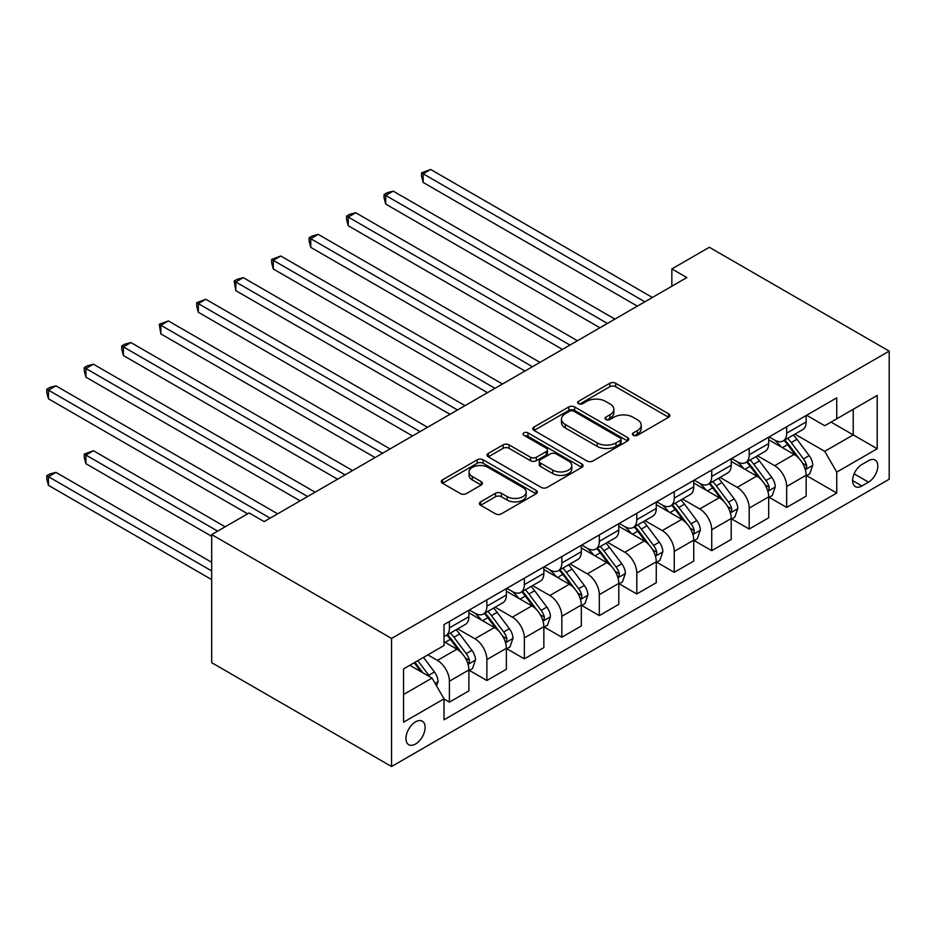 <?xml version="1.0" encoding="UTF-8"?>
<svg xmlns="http://www.w3.org/2000/svg" width="936" height="936" viewBox="0 0 936 936"><rect width="100%" height="100%" fill="white"/><g stroke="black" fill="none" stroke-linecap="round" stroke-linejoin="round"><path stroke-width="1.4" d="M633.262 435.298A2.913 1.685 0 0 0 637.381 435.298L668.655 417.245A4.165 2.398 0 0 0 669.872 415.549A4.165 2.398 0 0 0 668.655 413.841L615.689 383.269A4.165 2.398 0 0 0 609.804 383.269L578.53 401.31A2.913 1.685 0 0 0 577.676 402.503A2.913 1.685 0 0 0 578.53 403.697A2.913 1.685 0 0 0 582.648 403.697L586.696 401.357A13.315 7.687 0 0 1 605.533 401.357L609.944 403.907A13.315 7.687 0 0 1 613.852 409.348A13.315 7.687 0 0 1 609.944 414.777L605.896 417.117A2.913 1.685 0 0 0 605.042 418.31A2.913 1.685 0 0 0 605.896 419.492A2.913 1.685 0 0 0 610.015 419.492L614.063 417.163A13.315 7.687 0 0 1 632.9 417.163L637.311 419.702A13.315 7.687 0 0 1 641.218 425.143A13.315 7.687 0 0 1 637.311 430.583L633.262 432.912A2.913 1.685 0 0 0 632.408 434.105A2.913 1.685 0 0 0 633.262 435.298L633.262 432.912M415.537 744.015A13.572 7.827 120 0 0 424.406 732.069A13.572 7.827 120 0 0 422.323 721.188A13.572 7.827 120 0 0 415.537 721.867A13.572 7.827 120 0 0 406.669 733.824A13.572 7.827 120 0 0 408.751 744.693A13.572 7.827 120 0 0 415.537 744.015M480.624 501.848A4.165 2.398 0 0 0 479.396 503.545A4.165 2.398 0 0 0 480.624 505.241L495.483 513.829A4.165 2.398 0 0 0 501.368 513.829L536.082 493.775A4.165 2.398 0 0 0 537.311 492.079A4.165 2.398 0 0 0 536.082 490.382L483.116 459.798A4.165 2.398 0 0 0 477.231 459.798L442.517 479.852A4.165 2.398 0 0 0 441.289 481.549A4.165 2.398 0 0 0 442.517 483.245L460.465 493.611A4.165 2.398 0 0 0 466.35 493.611L481.209 485.023A4.165 2.398 0 0 0 482.426 483.327A4.165 2.398 0 0 0 481.209 481.63L472.306 476.494A11.127 6.423 0 0 1 469.041 471.943A11.127 6.423 0 0 1 475.921 466.011A11.127 6.423 0 0 1 488.054 467.403L522.92 487.539A11.127 6.423 0 0 1 526.184 492.079A11.127 6.423 0 0 1 519.304 498.022A11.127 6.423 0 0 1 507.172 496.618L501.368 493.272A4.165 2.398 0 0 0 495.483 493.272L480.624 501.848L480.624 505.241M889.2 351.129L709.324 247.279L671.849 268.913L686.848 277.571L264.151 521.609L249.151 512.951L211.688 534.596L391.552 638.434L889.2 351.129L889.2 479.209L391.552 766.525L391.552 638.434M586.989 460.992A4.165 2.398 0 0 0 592.874 460.992L627.6 440.938A4.165 2.398 0 0 0 628.817 439.241A4.165 2.398 0 0 0 627.6 437.545L574.634 406.961A4.165 2.398 0 0 0 568.749 406.961L534.023 427.015A4.165 2.398 0 0 0 532.806 428.711A4.165 2.398 0 0 0 534.023 430.408L586.989 460.992M525.038 435.919A2.913 1.685 0 0 1 527.998 436.34L527.998 432.877L581.841 463.964A4.165 2.398 0 0 1 583.058 465.66A4.165 2.398 0 0 1 581.841 467.356L547.127 487.41A4.165 2.398 0 0 1 541.242 487.41L488.264 456.826L488.264 453.433A4.165 2.398 0 0 0 487.048 455.13A4.165 2.398 0 0 0 488.264 456.826M488.264 453.433L503.135 444.846A4.165 2.398 0 0 1 509.02 444.846L530.501 457.248A4.165 2.398 0 0 0 536.386 457.248L546.238 451.561A4.165 2.398 0 0 0 547.455 449.865A4.165 2.398 0 0 0 546.238 448.168L523.879 435.252A2.913 1.685 0 0 1 523.025 434.058A2.913 1.685 0 0 1 524.815 432.514A2.913 1.685 0 0 1 527.998 432.877M868.514 460.688L861.916 464.49A13.139 7.593 120 0 0 853.328 476.073A13.139 7.593 120 0 0 855.352 486.603A13.139 7.593 120 0 0 861.916 485.959L868.514 482.145A13.139 7.593 120 0 0 877.102 470.574A13.139 7.593 120 0 0 875.09 460.032A13.139 7.593 120 0 0 868.514 460.688M806.61 415.256L824.745 425.728L836.737 418.801L836.737 397.858L444.015 624.593L444.015 645.536L403.545 668.901L403.545 722.206L444.015 698.841L444.015 719.784L836.737 493.05L836.737 472.107L824.745 451.339L794.933 434.128M836.737 418.801L877.207 395.437L877.207 448.742L836.737 472.107M211.688 534.596L211.688 662.676L391.552 766.525M671.849 268.913L671.849 286.217M831.039 422.089L853.222 434.901L853.222 409.278L877.207 395.437M824.745 451.339L853.222 434.901L877.207 448.742M403.545 694.524L432.022 678.073L409.839 665.274M444.015 699.017L449.409 702.14L449.409 681.197A16.953 9.793 -120 0 0 437.416 660.418L427.834 654.884M449.409 702.14L468.901 690.885L468.901 669.942A16.953 9.793 -120 0 0 456.908 649.174L444.015 641.733M469.345 670.375L486.884 680.495L486.884 659.552A16.953 9.793 -120 0 0 474.891 638.785L457.681 628.852M486.884 680.495L506.376 669.252L506.376 648.309A16.953 9.793 -120 0 0 494.383 627.541L468.901 612.823M506.821 648.742L524.359 658.862L524.359 637.919A16.953 9.793 -120 0 0 512.366 617.152L495.156 607.207M524.359 658.862L543.851 647.618L543.851 626.675A16.953 9.793 -120 0 0 531.859 605.896L506.376 591.189M544.296 627.108L561.834 637.229L561.834 616.286A16.953 9.793 -120 0 0 549.841 595.518L532.619 585.573M561.834 637.229L581.314 625.985L581.314 605.042A16.953 9.793 -120 0 0 569.322 584.263L543.851 569.556M581.771 605.475L599.309 615.595L599.309 594.652A16.953 9.793 -120 0 0 587.317 573.885L570.094 563.94M599.309 615.595L618.79 604.34L618.79 583.397A16.953 9.793 -120 0 0 606.797 562.63L581.314 547.923M619.246 583.83L636.784 593.962L636.784 573.019A16.953 9.793 -120 0 0 624.792 552.252L607.569 542.307M636.784 593.962L656.265 582.707L656.265 561.764A16.953 9.793 -120 0 0 644.272 540.996L618.79 526.289M656.721 562.197L674.248 572.329L674.248 551.386A16.953 9.793 -120 0 0 662.267 530.607L645.044 520.673M674.248 572.329L693.74 561.073L693.74 540.13A16.953 9.793 -120 0 0 681.747 519.363L656.265 504.644M694.184 540.563L711.723 550.684L711.723 529.741A16.953 9.793 -120 0 0 699.73 508.973L682.519 499.04M711.723 550.684L731.215 539.44L731.215 518.497A16.953 9.793 -120 0 0 719.222 497.73L693.74 483.011M731.659 518.93L749.198 529.051L749.198 508.108A16.953 9.793 -120 0 0 737.205 487.34L719.995 477.407M749.198 529.051L768.69 517.807L768.69 496.864A16.953 9.793 -120 0 0 756.697 476.096L731.215 461.378M769.135 497.297L786.673 507.417L786.673 486.474A16.953 9.793 -120 0 0 774.68 465.707L757.47 455.762M786.673 507.417L806.153 496.174L806.153 475.231A16.953 9.793 -120 0 0 794.173 454.451L768.69 439.745M769.135 436.89L774.68 440.095A16.953 9.793 -120 0 0 783.163 440.926A16.953 9.793 -120 0 0 786.673 433.169L786.673 426.757M731.659 458.523L737.205 461.729A16.953 9.793 -120 0 0 745.688 462.571A16.953 9.793 -120 0 0 749.198 454.802L749.198 448.402M694.184 480.156L699.73 483.362A16.953 9.793 -120 0 0 708.213 484.204A16.953 9.793 -120 0 0 711.723 476.436L711.723 470.036M656.721 501.79L662.267 504.995A16.953 9.793 -120 0 0 670.738 505.838A16.953 9.793 -120 0 0 674.248 498.069L674.248 491.669M619.246 523.423L624.792 526.629A16.953 9.793 -120 0 0 633.262 527.471A16.953 9.793 -120 0 0 636.784 519.702L636.784 513.302M581.771 545.068L587.317 548.262A16.953 9.793 -120 0 0 595.799 549.104A16.953 9.793 -120 0 0 599.309 541.347L599.309 534.936M544.296 566.701L549.841 569.895A16.953 9.793 -120 0 0 558.324 570.738A16.953 9.793 -120 0 0 561.834 562.981L561.834 556.569M506.821 588.334L512.366 591.54A16.953 9.793 -120 0 0 520.849 592.371A16.953 9.793 -120 0 0 524.359 584.614L524.359 578.202M469.345 609.968L474.891 613.174A16.953 9.793 -120 0 0 483.374 614.016A16.953 9.793 -120 0 0 486.884 606.247L486.884 599.847M806.61 475.663L836.737 493.05M783.163 440.926L802.643 429.682A16.953 9.793 -120 0 0 806.153 421.914L806.153 415.514M745.688 462.571L765.168 451.316A16.953 9.793 -120 0 0 768.69 443.547L768.69 437.147M708.213 484.204L727.705 472.949A16.953 9.793 -120 0 0 731.215 465.192L731.215 458.78M670.738 505.838L690.23 494.582A16.953 9.793 -120 0 0 693.74 486.825L693.74 480.414M633.262 527.471L652.755 516.216A16.953 9.793 -120 0 0 656.265 508.459L656.265 502.047M595.799 549.104L615.28 537.861A16.953 9.793 -120 0 0 618.79 530.092L618.79 523.692M558.324 570.738L577.804 559.494A16.953 9.793 -120 0 0 581.314 551.725L581.314 545.325M520.849 592.371L540.329 581.127A16.953 9.793 -120 0 0 543.851 573.358L543.851 566.959M483.374 614.016L502.866 602.761A16.953 9.793 -120 0 0 506.376 594.992L506.376 588.592M444.015 636.328A16.953 9.793 -120 0 0 445.899 635.649L465.391 624.394A16.953 9.793 -120 0 0 468.901 616.637L468.901 610.225M445.899 635.649A16.953 9.793 -120 0 0 449.409 627.88L449.409 621.481M432.022 678.073L444.015 698.841M634.433 435.708L637.311 434.047A13.315 7.687 0 0 0 641.218 428.606L641.218 425.143M613.852 409.348L613.852 412.799A13.315 7.687 0 0 1 609.944 418.24L607.066 419.901M668.596 417.28L615.689 386.732A4.165 2.398 0 0 0 609.804 386.732L579.7 404.106M627.541 440.973L574.634 410.424A4.165 2.398 0 0 0 568.749 410.424L534.082 430.443M620.24 440.435A2.913 1.685 0 0 0 621.095 439.241A2.913 1.685 0 0 0 620.24 438.06L573.756 411.208A2.913 1.685 0 0 0 569.638 411.208L565.367 413.677A13.315 7.687 0 0 0 561.471 419.117A13.315 7.687 0 0 0 565.367 424.546L597.145 442.892A13.315 7.687 0 0 0 615.982 442.892L620.24 440.435L620.24 443.898A2.913 1.685 0 0 0 621.095 442.705L621.095 439.241M561.471 419.117L561.471 422.569A13.315 7.687 0 0 0 565.367 428.009L565.367 424.546M620.24 443.898L615.982 446.355A13.315 7.687 0 0 1 597.145 446.355L565.367 428.009M488.323 456.862L503.135 448.309L503.135 444.846M547.455 449.865L547.455 453.328A4.165 2.398 0 0 1 546.238 455.025L536.386 460.711A4.165 2.398 0 0 1 530.501 460.711L509.02 448.309A4.165 2.398 0 0 0 503.135 448.309M527.998 436.34L581.794 467.392M552.79 470.118A11.127 6.423 0 0 0 564.923 471.51A11.127 6.423 0 0 0 571.791 465.578A11.127 6.423 0 0 0 568.526 461.027L556.241 453.937A4.165 2.398 0 0 0 550.356 453.937L540.505 459.635A4.165 2.398 0 0 0 539.276 461.331A4.165 2.398 0 0 0 540.505 463.027L552.79 470.118L552.79 473.581A11.127 6.423 0 0 0 564.923 474.973A11.127 6.423 0 0 0 571.791 469.041L571.791 465.578M539.276 461.331L539.276 464.794A4.165 2.398 0 0 0 540.505 466.491L540.505 463.027M552.79 473.581L540.505 466.491M526.184 492.079L526.184 495.542A11.127 6.423 0 0 1 519.304 501.474A11.127 6.423 0 0 1 507.172 500.081L501.368 496.735A4.165 2.398 0 0 0 495.483 496.735L480.671 505.276M469.041 471.943L469.041 475.406A11.127 6.423 0 0 0 472.306 479.957L472.306 476.494M481.151 485.059L472.306 479.957M536.035 493.81L483.116 463.261A4.165 2.398 0 0 0 477.231 463.261L442.564 483.28M806.153 475.921L809.757 473.838L812.752 465.192A11.232 6.482 -120 0 0 809.172 455.621L796.922 439.265A32.432 18.72 -120 0 0 793.377 435.029M781.197 446.963A32.432 18.72 -120 0 0 774.563 440.014M805.135 469.041L806.446 467.626L806.692 465.672A11.232 6.482 -120 0 0 803.474 458.909L791.224 442.552A32.432 18.72 -120 0 0 787.679 438.317M784.66 440.06A26.922 15.538 60 0 1 789.083 445.091L799.449 458.921M423.177 269.006L562.431 349.397L348.239 225.728L348.239 217.082L355.727 212.753L577.418 340.739M784.087 440.4A32.432 18.72 60 0 1 787.621 444.635L795.764 455.504M644.869 301.801L423.177 173.804L430.677 169.474L652.369 297.472M637.381 306.13L423.177 182.461L423.177 173.804L421.528 172.856L430.677 169.474M423.177 182.461L421.528 176.319L421.528 172.856M768.69 497.554L772.282 495.472L775.277 486.825A11.232 6.482 -120 0 0 771.697 477.255L759.447 460.898A32.432 18.72 -120 0 0 755.902 456.663M743.722 468.608A32.432 18.72 -120 0 0 737.088 461.659M767.66 490.675L768.971 489.259L769.216 487.305A11.232 6.482 -120 0 0 765.999 480.542L753.749 464.197A32.432 18.72 -120 0 0 750.216 459.95M747.197 461.694A26.922 15.538 60 0 1 751.608 466.725L761.974 480.554M385.714 290.64L524.956 371.03L310.764 247.361L310.764 238.715L318.252 234.386L539.943 362.372M746.612 462.033A32.432 18.72 60 0 1 750.157 466.268L758.3 477.138M731.215 519.188L734.807 517.117L737.802 508.459A11.232 6.482 -120 0 0 734.222 498.888L721.972 482.543A32.432 18.72 -120 0 0 718.438 478.296M706.247 490.242A32.432 18.72 -120 0 0 699.613 483.292M730.185 512.308L731.496 510.892L731.741 508.938A11.232 6.482 -120 0 0 728.524 502.176L716.274 485.831A32.432 18.72 -120 0 0 712.741 481.584M709.722 483.327A26.922 15.538 60 0 1 714.133 488.358L724.499 502.187M348.239 312.273L487.48 392.664L273.289 268.995L273.289 260.348L280.788 256.019L502.48 384.017M709.137 483.666A32.432 18.72 60 0 1 712.682 487.902L720.825 498.771M693.74 540.821L697.332 538.75L700.339 530.092A11.232 6.482 -120 0 0 696.747 520.521L684.497 504.176A32.432 18.72 -120 0 0 680.963 499.941M668.772 511.875A32.432 18.72 -120 0 0 662.138 504.925M692.71 533.941L694.021 532.525L694.266 530.572A11.232 6.482 -120 0 0 691.049 523.809L678.799 507.464A32.432 18.72 -120 0 0 675.265 503.229M672.247 504.972A26.922 15.538 60 0 1 676.669 509.991L687.036 523.832M310.764 333.906L450.017 414.297L235.814 290.64L235.814 281.982L243.313 277.653L465.005 405.651M671.662 505.3A32.432 18.72 60 0 1 675.207 509.535L683.35 520.404M607.405 323.435L385.714 195.437L393.202 191.119L614.893 319.106M599.906 327.764L385.714 204.095L385.714 195.437L384.064 194.489L387.059 192.757L393.202 191.119M385.714 204.095L384.064 197.952L384.064 194.489M569.93 345.068L346.589 216.122L349.584 214.391L355.727 212.753M348.239 225.728L346.589 219.586L346.589 216.122M532.455 366.701L309.114 237.756L312.109 236.024L318.252 234.386M310.764 247.361L309.114 241.219L309.114 237.756M656.265 562.454L659.868 560.383L662.863 551.725A11.232 6.482 -120 0 0 659.272 542.155L647.022 525.81A32.432 18.72 -120 0 0 643.488 521.574M631.309 533.508A32.432 18.72 -120 0 0 624.663 526.558M655.247 555.574L656.545 554.17L656.791 552.205A11.232 6.482 -120 0 0 653.574 545.454L641.324 529.097A32.432 18.72 -120 0 0 637.79 524.862M634.772 526.605A26.922 15.538 60 0 1 639.194 531.625L649.561 545.466M273.289 355.54L412.542 435.942L198.338 312.273L198.338 303.615L205.838 299.286L427.53 427.284M634.198 526.933A32.432 18.72 60 0 1 637.732 531.18L645.875 542.049M494.98 388.335L271.639 259.389L280.788 256.019M273.289 268.995L271.639 262.852L271.639 259.389M618.79 584.099L622.393 582.016L625.388 573.358A11.232 6.482 -120 0 0 621.797 563.8L609.547 547.443A32.432 18.72 -120 0 0 606.013 543.208M593.833 555.142A32.432 18.72 -120 0 0 587.188 548.192M617.772 577.208L619.07 575.804L619.316 573.838A11.232 6.482 -120 0 0 616.11 567.087L603.86 550.731A32.432 18.72 -120 0 0 600.315 546.495M597.297 548.239A26.922 15.538 60 0 1 601.719 553.258L612.085 567.099M235.814 377.173L375.067 457.575L160.863 333.906L160.863 325.248L168.363 320.919L390.055 448.917M596.723 548.566A32.432 18.72 60 0 1 600.257 552.813L608.4 563.683M581.314 605.732L584.918 603.65L587.913 594.992A11.232 6.482 -120 0 0 584.333 585.433L572.083 569.076A32.432 18.72 -120 0 0 568.538 564.841M556.358 576.775A32.432 18.72 -120 0 0 549.713 569.825M580.297 598.853L581.607 597.437L581.853 595.471A11.232 6.482 -120 0 0 578.635 588.721L566.385 572.364A32.432 18.72 -120 0 0 562.84 568.129M559.822 569.872A26.922 15.538 60 0 1 564.244 574.891L574.61 588.732M198.338 398.806L337.592 479.209L123.4 355.54L123.4 346.882L130.888 342.564L352.579 470.551M559.248 570.211A32.432 18.72 60 0 1 562.782 574.447L570.925 585.316M543.851 627.366L547.443 625.283L550.438 616.637A11.232 6.482 -120 0 0 546.858 607.066L534.608 590.71A32.432 18.72 -120 0 0 531.063 586.474M518.883 598.408A32.432 18.72 -120 0 0 512.249 591.458M542.821 620.486L544.132 619.07L544.378 617.116A11.232 6.482 -120 0 0 541.16 610.354L528.91 593.997A32.432 18.72 -120 0 0 525.365 589.762M522.358 591.505A26.922 15.538 60 0 1 526.769 596.536L537.135 610.366M160.863 420.451L300.117 500.842L85.925 377.173L85.925 368.527L93.413 364.198L315.104 492.184M521.773 591.845A32.432 18.72 60 0 1 525.307 596.08L533.462 606.949M506.376 648.999L509.968 646.916L512.963 638.27A11.232 6.482 -120 0 0 509.383 628.699L497.133 612.355A32.432 18.72 -120 0 0 493.588 608.107M481.408 620.053A32.432 18.72 -120 0 0 474.774 613.103M505.346 642.119L506.657 640.704L506.902 638.75A11.232 6.482 -120 0 0 503.685 631.987L491.435 615.642A32.432 18.72 -120 0 0 487.902 611.395M484.883 613.138A26.922 15.538 60 0 1 489.294 618.169L499.66 631.999M123.4 442.084L247.654 513.817L48.45 398.806L48.45 390.16L55.938 385.831L277.641 513.817M484.298 613.478A32.432 18.72 60 0 1 487.843 617.713L495.986 628.582M468.901 670.632L472.493 668.561L475.488 659.903A11.232 6.482 -120 0 0 471.908 650.333L459.658 633.988A32.432 18.72 -120 0 0 456.125 629.741M467.871 663.753L469.182 662.337L469.427 660.383A11.232 6.482 -120 0 0 466.21 653.62L453.96 637.276A32.432 18.72 -120 0 0 450.427 633.028M447.408 634.772A26.922 15.538 60 0 1 451.831 639.803L462.197 653.644M225.166 526.804L93.413 450.731L85.925 455.06L85.925 463.718L211.688 536.328M446.823 635.111A32.432 18.72 60 0 1 450.368 639.346L458.511 650.216M85.925 463.718L84.275 457.575L84.275 454.112L217.679 531.133M84.275 454.112L93.413 450.731M457.505 409.98L234.164 281.034L237.159 279.302L243.313 277.653M235.814 290.64L234.164 281.034M420.03 431.613L196.689 302.667L205.838 299.286M198.338 312.273L196.689 306.13L196.689 302.667M382.555 453.246L159.225 324.301L168.363 320.919M160.863 333.906L159.225 324.301M345.091 474.88L121.75 345.934L124.745 344.202L130.888 342.564M123.4 355.54L121.75 349.397L121.75 345.934M307.616 496.513L84.275 367.567L87.27 365.836L93.413 364.198M85.925 377.173L84.275 371.03L84.275 367.567M436.527 685.866L438.025 681.537A11.232 6.482 -120 0 0 434.433 671.966L423.505 657.376M211.688 562.29L55.938 472.376L48.45 476.693L48.45 485.351L211.688 579.595M429.764 676.763A11.232 6.482 -120 0 0 428.735 675.254L417.807 660.664M414.999 662.29L422.85 672.773M414.215 662.746L420.872 671.638M48.45 485.351L46.8 479.209L46.8 475.745L211.688 570.937M46.8 475.745L49.795 474.014L55.938 472.376M270.141 518.146L46.8 389.2L49.795 387.469L55.938 385.831M48.45 398.806L46.8 392.664L46.8 389.2M437.416 660.418L456.908 649.174M474.891 638.785L494.383 627.541M512.366 617.152L531.859 605.896M549.841 595.518L569.322 584.263M587.317 573.885L606.797 562.63M624.792 552.252L644.272 540.996M662.267 530.607L681.747 519.363M699.73 508.973L719.222 497.73M737.205 487.34L756.697 476.096M774.68 465.707L794.173 454.451M786.673 433.169L806.153 421.914M786.673 486.474L806.153 475.231M749.198 508.108L768.69 496.864M749.198 454.802L768.69 443.547M711.723 529.741L731.215 518.497M711.723 476.436L731.215 465.192M674.248 551.386L693.74 540.13M674.248 498.069L693.74 486.825M636.784 573.019L656.265 561.764M636.784 519.702L656.265 508.459M599.309 594.652L618.79 583.397M599.309 541.347L618.79 530.092M561.834 616.286L581.314 605.042M561.834 562.981L581.314 551.725M524.359 637.919L543.851 626.675M524.359 584.614L543.851 573.358M486.884 659.552L506.376 648.309M486.884 606.247L506.376 594.992M449.409 681.197L468.901 669.942M449.409 627.88L468.901 616.637M854.135 473.85L868.514 482.145M852.626 480.589L861.916 485.959M637.311 434.047L637.311 430.583M605.896 419.492L605.896 417.117M609.944 418.24L609.944 414.777M578.53 403.697L578.53 401.31M609.804 386.732L609.804 383.269M615.689 386.732L615.689 383.269M668.655 417.245L668.655 413.841M534.023 430.408L534.023 427.015M568.749 410.424L568.749 406.961M574.634 410.424L574.634 406.961M627.6 440.938L627.6 437.545M597.145 446.355L597.145 442.892M615.982 446.355L615.982 442.892M509.02 448.309L509.02 444.846M530.501 460.711L530.501 457.248M536.386 460.711L536.386 457.248M546.238 455.025L546.238 451.561M581.841 467.356L581.841 463.964M495.483 496.735L495.483 493.272M501.368 496.735L501.368 493.272M507.172 500.081L507.172 496.618M481.209 485.023L481.209 481.63M442.517 483.245L442.517 479.852M477.231 463.261L477.231 459.798M483.116 463.261L483.116 459.798M536.082 493.775L536.082 490.382M805.323 469.65L812.682 465.403M791.224 442.552L796.922 439.265M782.391 447.654L787.621 444.635M803.474 458.909L809.172 455.621M802.585 463.297L806.692 465.672M767.848 491.283L775.207 487.036M753.749 464.197L759.447 460.898M744.916 469.287L750.157 466.268M765.999 480.542L771.697 477.255M765.11 484.93L769.216 487.305M730.372 512.928L737.732 508.669M716.274 485.831L721.972 482.543M707.44 490.932L712.682 487.902M728.524 502.176L734.222 498.888M727.635 506.563L731.741 508.938M692.897 534.561L700.257 530.314M678.799 507.464L684.497 504.176M669.965 512.565L675.207 509.535M691.049 523.809L696.747 520.521M690.16 528.196L694.266 530.572M655.422 556.195L662.782 551.947M641.324 529.097L647.022 525.81M632.502 534.199L637.732 531.18M653.574 545.454L659.272 542.155M652.684 549.83L656.791 552.205M617.959 577.828L625.318 573.581M603.86 550.731L609.547 547.443M595.027 555.832L600.257 552.813M616.11 567.087L621.797 563.8M615.221 571.475L619.316 573.838M580.484 599.461L587.843 595.214M566.385 572.364L572.083 569.076M557.552 577.465L562.782 574.447M578.635 588.721L584.333 585.433M577.746 593.108L581.853 595.471M543.009 621.095L550.368 616.847M528.91 593.997L534.608 590.71M520.077 599.098L525.307 596.08M541.16 610.354L546.858 607.066M540.271 614.741L544.378 617.116M505.534 642.728L512.893 638.481M491.435 615.642L497.133 612.355M482.602 620.732L487.843 617.713M503.685 631.987L509.383 628.699M502.796 636.375L506.902 638.75M468.058 664.373L475.418 660.114M453.96 637.276L459.658 633.988M445.126 642.377L450.368 639.346M466.21 653.62L471.908 650.333M465.321 658.008L469.427 660.383M435.1 683.397L437.943 681.759M428.735 675.254L434.433 671.966"/></g></svg>
